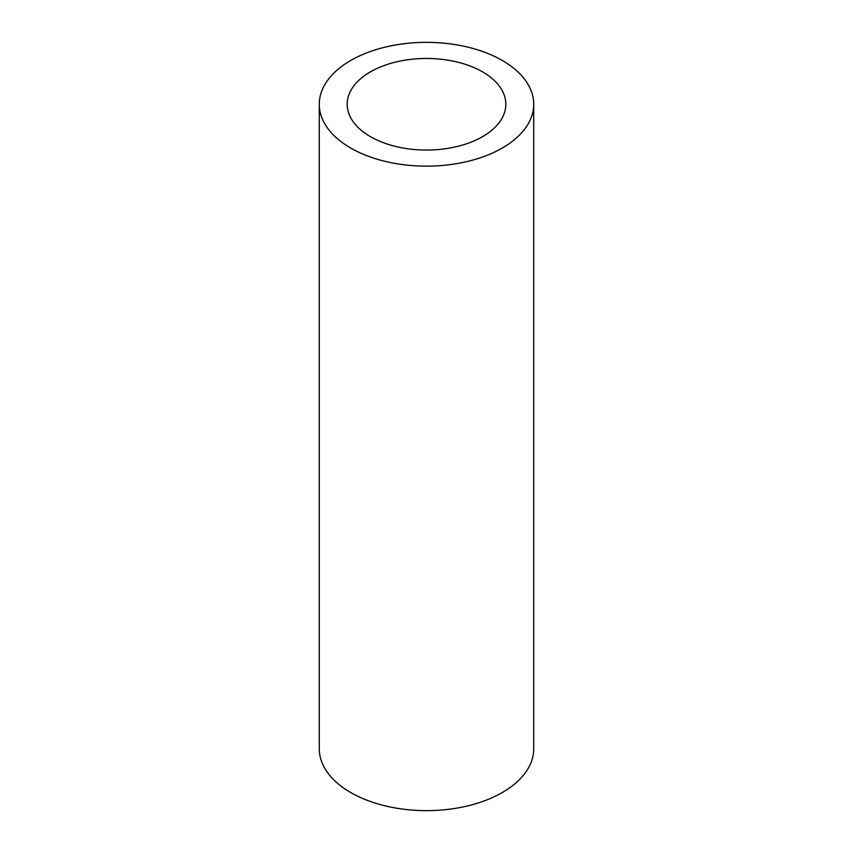 <?xml version="1.0" encoding="UTF-8"?>
<svg xmlns="http://www.w3.org/2000/svg" width="853" height="853" viewBox="0 0 853 853"><rect width="100%" height="100%" fill="white"/><g stroke="black" fill="none" stroke-linecap="round" stroke-linejoin="round"><path stroke-width="1.28" d="M319.278 104.258L319.278 748.742A107.222 61.906 0 0 0 350.69 792.522A107.222 61.906 0 0 0 467.529 805.936A107.222 61.906 0 0 0 533.722 748.742L533.722 104.258A107.222 61.906 0 0 0 502.31 60.478A107.222 61.906 0 0 0 385.471 47.064A107.222 61.906 0 0 0 319.278 104.258A107.222 61.906 0 0 0 350.69 148.027A107.222 61.906 0 0 0 467.529 161.441A107.222 61.906 0 0 0 533.722 104.258M370.415 71.876A79.318 45.795 180 0 1 456.856 61.949A79.318 45.795 180 0 1 505.818 104.258A79.318 45.795 180 0 1 482.585 136.64A79.318 45.795 180 0 1 396.144 146.567A79.318 45.795 180 0 1 347.182 104.258A79.318 45.795 180 0 1 370.415 71.876"/></g></svg>
